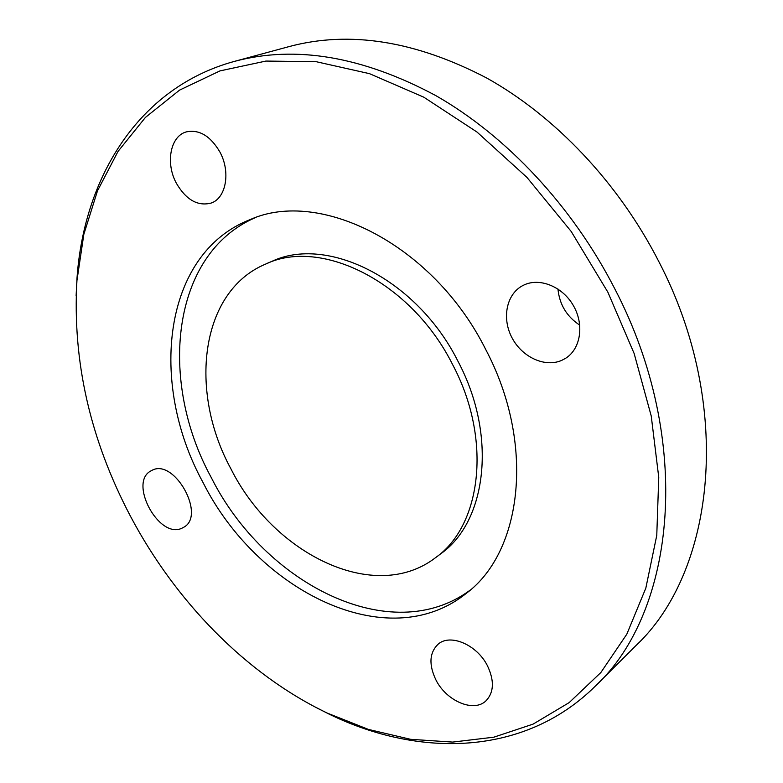 <?xml version="1.0" encoding="UTF-8"?>
<svg xmlns="http://www.w3.org/2000/svg" width="783" height="783" viewBox="0 0 783 783"><rect width="100%" height="100%" fill="white"/><g stroke="black" fill="none" stroke-linecap="round" stroke-linejoin="round"><path stroke-width="1.17" d="M182.096 528.114L183.486 527.399C206.653 515.811 174.002 457.36 151.687 470.514L151.305 470.72C127.815 481.819 159.018 539.879 182.096 528.114M487.506 665.883C477.043 644.663 450.039 633.241 438.01 644.292C429.397 652.787 428.683 664.64 435.886 679.85C446.271 700.991 473.784 712.882 485.998 700.805C493.975 692.368 494.474 680.73 487.506 665.883M523.308 285.315L522.202 285.893C506.141 294.702 501.756 318.818 512.121 338.002C522.271 357.293 545.095 367.804 561.822 360.327L565.815 358.174C580.8 348.689 584.461 324.368 573.244 305.36C562.214 286.235 539.096 277.221 523.308 285.315M557.956 289.005C559.473 304.509 566.745 316.567 579.782 325.16M176.371 183.251C186.1 199.841 197.659 206.448 211.058 203.091C225.974 198.334 230.877 172.143 219.984 152.147C210.451 135.899 199.176 129.166 186.158 131.936C170.205 136.301 165.399 163.304 176.371 183.251M435.417 557.77L440.545 553.924C486.576 521.879 497.538 435.818 458.124 361.57C416.938 278.993 326.756 234.812 271.407 261.591L265.515 264.135C200.027 291.501 188.468 391.275 230.985 468.958C273.629 554.158 374.626 604.407 435.417 557.77C481.467 525.716 492.331 439.361 452.711 364.761C411.32 281.802 320.883 237.318 265.515 264.135M202.983 482.397C257.313 590.979 387.859 656.81 466.502 593.181C522.33 551.653 535.552 443.707 485.754 349.561C433.449 244.619 320.13 188.321 250.315 219.524C162.737 253.369 148.496 383.269 202.983 482.397M254.857 217.86C171.027 254.397 158.264 380.861 211.322 477.659C264.478 583.687 391.001 648.823 470.211 590.079M607.872 292.196L571.189 231.455L526.9 177.349L477.023 132.063L423.799 97.19L369.498 73.661L316.263 61.72L265.926 61.064L219.994 70.891L179.581 90.104L145.442 117.401L118.018 151.432L97.493 190.817L83.85 234.283L76.94 280.608C72.281 361.041 90.153 439.645 130.555 516.418C175.656 601.589 246.224 674.28 327.137 713.039L368.431 729.413L410.537 739.309L452.662 742.088L493.858 737.175L533.086 724.118L569.163 702.605L600.835 672.548L626.811 634.191L645.828 588.121L656.771 535.366L658.757 477.385L651.241 416.027L634.142 353.505L607.872 292.196M313.464 706.139L329.623 714.37C419.825 758.11 525.031 756.045 595.628 685.83C675.66 611.415 694.012 440.555 614.694 288.633C572.363 206.056 506.395 135.939 435.916 95.663C362.637 56.425 295.445 45.013 234.352 61.407C138.288 87.618 84.065 177.79 77.028 277.799L76.108 295.905M595.628 685.83L635.757 645.76C714.967 571.786 734.366 406.69 658.875 261.679C618.57 182.811 555.127 116.138 486.683 78.006C415.47 40.863 349.609 30.39 289.084 46.589L234.352 61.407M76.94 280.608L77.028 277.799M327.137 713.039L329.623 714.37"/></g></svg>
